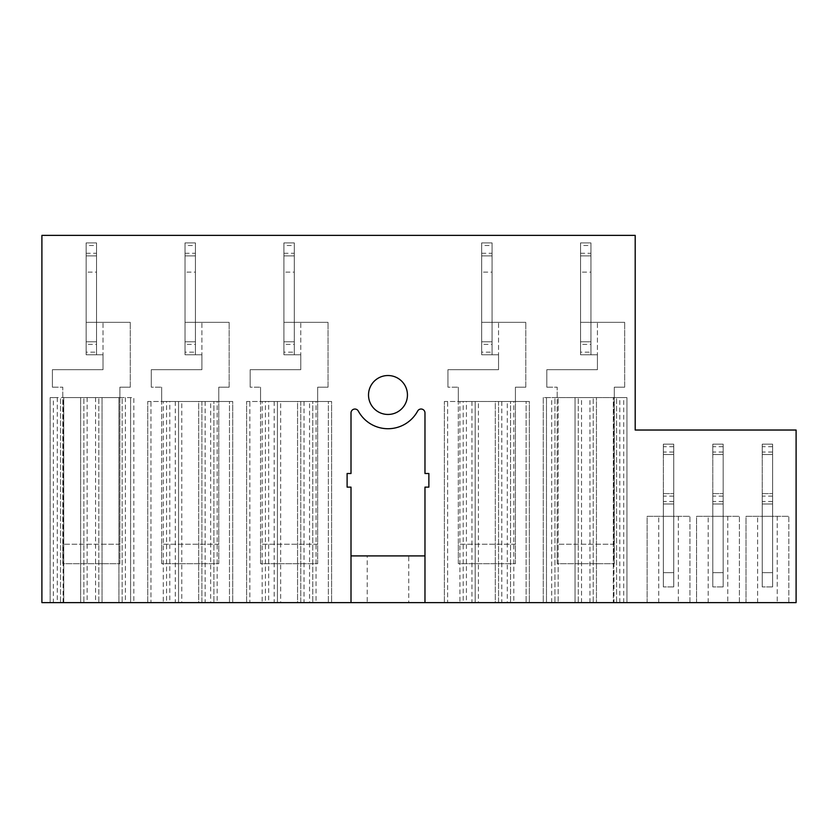 <?xml version="1.0" encoding="UTF-8"?>
<svg xmlns="http://www.w3.org/2000/svg" width="838" height="838" viewBox="0 0 838 838"><rect width="100%" height="100%" fill="white"/><g stroke="black" fill="none" stroke-linecap="round" stroke-linejoin="round"><path stroke-width="0.63" stroke-dasharray="4.19 3.14" d="M796.1 602.616L41.9 602.616L41.9 235.384L635.194 235.384L635.194 430.03L796.1 430.03L796.1 602.616M658.741 602.616L689.946 602.616L647.125 602.616L678.34 602.616L658.741 602.616L658.741 516.323L658.741 602.616M757.625 602.616L788.83 602.616L746.009 602.616L777.224 602.616L757.625 602.616L757.625 516.323L757.625 602.616M708.183 602.616L739.388 602.616L696.567 602.616L727.782 602.616L708.183 602.616L708.183 516.323L708.183 602.616M459.936 602.616L526.117 602.616L513.799 602.616L513.799 401.486L529.365 401.486L529.365 602.616L526.117 602.616L529.365 602.616L529.365 401.486L526.117 401.486L526.117 602.616L526.117 401.486L444.37 401.486L447.618 401.486L447.618 602.616L444.37 602.616L447.618 602.616L447.618 401.486L459.936 401.486L459.936 602.616L466.431 602.616L466.431 401.486L478.435 401.486L478.435 602.616L466.431 602.616M475.188 602.616L478.435 602.616L478.435 401.486L471.941 401.486L475.188 401.486L475.188 602.616L471.941 602.616L475.188 602.616L475.188 401.486L501.794 401.486L498.547 401.486L498.547 602.616L475.188 602.616M498.547 602.616L501.794 602.616L498.547 602.616L498.547 401.486L495.3 401.486L495.3 602.616L498.547 602.616M507.304 602.616L495.3 602.616L495.3 401.486L507.304 401.486L507.304 602.616L513.799 602.616M262.179 602.616L328.36 602.616L316.031 602.616L316.031 401.486L331.607 401.486L331.607 602.616L328.36 602.616L331.607 602.616L331.607 401.486L328.36 401.486L328.36 602.616L328.36 401.486L246.602 401.486L249.85 401.486L249.85 602.616L246.602 602.616L249.85 602.616L249.85 401.486L262.179 401.486L262.179 602.616L268.663 602.616L268.663 401.486L280.667 401.486L280.667 602.616L268.663 602.616M277.43 602.616L280.667 602.616L280.667 401.486L274.183 401.486L277.43 401.486L277.43 602.616L274.183 602.616L277.43 602.616L277.43 401.486L304.026 401.486L300.779 401.486L300.779 602.616L277.43 602.616M300.779 602.616L304.026 602.616L300.779 602.616L300.779 401.486L297.542 401.486L297.542 602.616L300.779 602.616M309.547 602.616L297.542 602.616L297.542 401.486L309.547 401.486L309.547 602.616L316.031 602.616M163.295 602.616L229.476 602.616L217.147 602.616L217.147 401.486L232.723 401.486L232.723 602.616L229.476 602.616L232.723 602.616L232.723 401.486L229.476 401.486L229.476 602.616L229.476 401.486L147.729 401.486L150.966 401.486L150.966 602.616L147.729 602.616L150.966 602.616L150.966 401.486L163.295 401.486L163.295 602.616L169.789 602.616L169.789 401.486L181.783 401.486L181.783 602.616L169.789 602.616M178.546 602.616L181.783 602.616L181.783 401.486L175.299 401.486L178.546 401.486L178.546 602.616L175.299 602.616L178.546 602.616L178.546 401.486L205.142 401.486L201.906 401.486L201.906 602.616L178.546 602.616M201.906 602.616L205.142 602.616L201.906 602.616L201.906 401.486L198.658 401.486L198.658 602.616L201.906 602.616M210.663 602.616L198.658 602.616L198.658 401.486L210.663 401.486L210.663 602.616L217.147 602.616M623.702 602.616L623.702 397.589L626.95 397.589L626.95 602.616L613.971 602.616L613.971 397.589L626.95 397.589L626.95 602.616L546.491 602.616L613.971 602.616M623.702 397.589L613.322 397.589L613.322 602.616L613.322 397.589L619.816 397.589L589.962 397.589L596.457 397.589L596.457 602.616L596.457 397.589L575.046 397.589L575.046 602.616L575.046 397.589L581.53 397.589L551.687 397.589L558.171 397.589L558.171 602.616L558.171 397.589L543.254 397.589L543.254 602.616L546.491 602.616L543.254 602.616L543.254 397.589L613.971 397.589M554.934 602.616L551.687 602.616L554.934 602.616L554.934 397.589L554.934 602.616M578.283 602.616L581.53 602.616L578.283 602.616L578.283 397.589L578.283 602.616M593.21 602.616L589.962 602.616L593.21 602.616L593.21 397.589L593.21 602.616M616.569 602.616L619.816 602.616L616.569 602.616L616.569 397.589L616.569 602.616M53.381 602.616L130.592 602.616L53.381 602.616L53.381 397.589L50.144 397.589L133.839 397.589L133.839 602.616L130.592 602.616L133.839 602.616L133.839 397.589L53.381 397.589M60.525 602.616L57.277 602.616L60.525 602.616L60.525 397.589L60.525 602.616M83.884 602.616L87.121 602.616L83.884 602.616L83.884 397.589L83.884 602.616M98.8 602.616L95.563 602.616L98.8 602.616L98.8 397.589L98.8 602.616M122.159 602.616L125.407 602.616L122.159 602.616L122.159 397.589L122.159 602.616M408.745 602.616L367.222 602.616L408.745 602.616L408.745 555.908L367.222 555.908L367.222 602.616M368.521 394.991A19.463 19.463 0 0 1 387.984 375.529A19.463 19.463 0 0 1 407.446 394.991A19.463 19.463 0 0 1 387.984 414.454A19.463 19.463 0 0 1 368.521 394.991M96.527 255.883L86.146 255.883L86.146 242.905L86.146 322.326L96.527 322.326L96.527 354.767L86.146 354.767L86.146 255.883L96.527 255.883L96.527 245.503L86.146 245.503L86.146 242.905L96.527 242.905L96.527 354.767L96.527 344.387L86.146 344.387L86.146 341.789L96.527 341.789L86.146 341.789L96.527 341.789L96.527 255.883L86.146 255.883L96.527 255.883M96.527 245.503L96.527 242.905L86.146 242.905L86.146 272.109L96.527 272.109L96.527 242.905L86.146 242.905L96.527 242.905L96.527 354.767L103.022 354.767L86.146 354.767L103.022 354.767L86.146 354.767L86.146 352.17L96.527 352.17M195.411 255.883L185.03 255.883L185.03 242.905L185.03 322.326L195.411 322.326L195.411 354.767L185.03 354.767L185.03 255.883L195.411 255.883L195.411 245.503L185.03 245.503L185.03 242.905L195.411 242.905L195.411 354.767L195.411 344.387L185.03 344.387L185.03 341.789L195.411 341.789L185.03 341.789L195.411 341.789L195.411 255.883L185.03 255.883L195.411 255.883M195.411 245.503L195.411 242.905L185.03 242.905L185.03 272.109L195.411 272.109L195.411 242.905L185.03 242.905L195.411 242.905L195.411 354.767L201.906 354.767L185.03 354.767L201.906 354.767L185.03 354.767L185.03 352.17L195.411 352.17M294.295 255.883L283.914 255.883L283.914 242.905L283.914 322.326L294.295 322.326L294.295 354.767L283.914 354.767L283.914 255.883L294.295 255.883L294.295 245.503L283.914 245.503L283.914 242.905L294.295 242.905L294.295 354.767L294.295 344.387L283.914 344.387L283.914 341.789L294.295 341.789L283.914 341.789L294.295 341.789L294.295 255.883L283.914 255.883L294.295 255.883M294.295 245.503L294.295 242.905L283.914 242.905L283.914 272.109L294.295 272.109L294.295 242.905L283.914 242.905L294.295 242.905L294.295 354.767L300.779 354.767L283.914 354.767L300.779 354.767L283.914 354.767L283.914 352.17L294.295 352.17M492.063 255.883L481.672 255.883L481.672 242.905L481.672 322.326L492.063 322.326L492.063 354.767L481.672 354.767L481.672 255.883L492.063 255.883L492.063 245.503L481.672 245.503L481.672 242.905L492.063 242.905L492.063 354.767L492.063 344.387L481.672 344.387L481.672 341.789L492.063 341.789L481.672 341.789L492.063 341.789L492.063 255.883L481.672 255.883L492.063 255.883M492.063 245.503L492.063 242.905L481.672 242.905L481.672 272.109L492.063 272.109L492.063 242.905L481.672 242.905L492.063 242.905L492.063 354.767L498.547 354.767L481.672 354.767L498.547 354.767L481.672 354.767L481.672 352.17L492.063 352.17M590.937 255.883L580.556 255.883L580.556 242.905L580.556 322.326L590.937 322.326L590.937 354.767L580.556 354.767L580.556 255.883L590.937 255.883L590.937 245.503L580.556 245.503L580.556 242.905L590.937 242.905L590.937 354.767L590.937 344.387L580.556 344.387L580.556 341.789L590.937 341.789L580.556 341.789L590.937 341.789L590.937 255.883L580.556 255.883L590.937 255.883M590.937 245.503L590.937 242.905L580.556 242.905L580.556 272.109L590.937 272.109L590.937 242.905L580.556 242.905L590.937 242.905L590.937 354.767L597.431 354.767L580.556 354.767L597.431 354.767L580.556 354.767L580.556 352.17L590.937 352.17M673.731 444.171L673.731 454.552L663.35 454.552L673.731 454.552L673.731 444.171L663.35 444.171L673.731 444.171L673.731 516.323L673.731 454.552L663.35 454.552L663.35 444.171L663.35 516.323L673.731 516.323L673.731 503.994L663.35 503.994L673.731 503.994L673.731 493.613L673.731 503.994L663.35 503.994L663.35 493.613L673.731 493.613L663.35 493.613L663.35 516.323L673.731 516.323L663.35 516.323L673.731 516.323L673.731 493.613L663.35 493.613L663.35 516.323L663.35 444.171L663.35 572.647L663.35 454.552L673.731 454.552L673.731 572.647L663.35 572.647L663.35 586.914L663.35 503.994L673.731 503.994L673.731 586.914L673.731 572.647L663.35 572.647L663.35 586.914L663.35 572.647L673.731 572.647L673.731 586.914L663.35 586.914L673.731 586.914L673.731 572.647L663.35 572.647L663.35 493.613L673.731 493.613L673.731 572.647L673.731 444.171L663.35 444.171L673.731 444.171M723.173 444.171L723.173 454.552L712.792 454.552L723.173 454.552L723.173 444.171L712.792 444.171L723.173 444.171L723.173 516.323L723.173 454.552L712.792 454.552L712.792 444.171L712.792 516.323L723.173 516.323L723.173 503.994L712.792 503.994L723.173 503.994L723.173 493.613L723.173 503.994L712.792 503.994L712.792 493.613L723.173 493.613L712.792 493.613L712.792 516.323L723.173 516.323L712.792 516.323L723.173 516.323L723.173 493.613L712.792 493.613L712.792 516.323L712.792 444.171L712.792 572.647L712.792 454.552L723.173 454.552L723.173 572.647L712.792 572.647L712.792 586.914L712.792 503.994L723.173 503.994L723.173 586.914L723.173 572.647L712.792 572.647L712.792 586.914L712.792 572.647L723.173 572.647L723.173 586.914L712.792 586.914L723.173 586.914L723.173 572.647L712.792 572.647L712.792 493.613L723.173 493.613L723.173 572.647L723.173 444.171L712.792 444.171L723.173 444.171M772.615 444.171L772.615 454.552L762.234 454.552L772.615 454.552L772.615 444.171L762.234 444.171L772.615 444.171L772.615 516.323L772.615 454.552L762.234 454.552L762.234 444.171L762.234 516.323L772.615 516.323L772.615 503.994L762.234 503.994L772.615 503.994L772.615 493.613L772.615 503.994L762.234 503.994L762.234 493.613L772.615 493.613L762.234 493.613L762.234 516.323L772.615 516.323L762.234 516.323L772.615 516.323L772.615 493.613L762.234 493.613L762.234 516.323L762.234 444.171L762.234 572.647L762.234 454.552L772.615 454.552L772.615 572.647L762.234 572.647L762.234 586.914L762.234 503.994L772.615 503.994L772.615 586.914L772.615 572.647L762.234 572.647L762.234 586.914L762.234 572.647L772.615 572.647L772.615 586.914L762.234 586.914L772.615 586.914L772.615 572.647L762.234 572.647L762.234 493.613L772.615 493.613L772.615 572.647L772.615 444.171L762.234 444.171L772.615 444.171M50.144 602.616L50.144 397.589L50.144 602.616M63.112 602.616L63.112 397.589M118.912 602.616L118.912 397.589L118.912 602.616M102.047 602.616L102.047 397.589L102.047 602.616M80.637 602.616L80.637 397.589L80.637 602.616M63.761 602.616L63.761 397.589L63.761 602.616M119.886 397.589L62.787 397.589L62.787 387.208L52.406 387.208L52.406 369.684L103.022 369.684L103.022 354.767L103.022 369.684L103.022 354.767L103.022 369.684L52.406 369.684L103.022 369.684L52.406 369.684L52.406 387.208L52.406 369.684L52.406 387.208L62.787 387.208L52.406 387.208L62.787 387.208L62.787 397.589L119.886 397.589L119.886 387.208L119.886 397.589M614.296 397.589L557.197 397.589L557.197 387.208L546.816 387.208L546.816 369.684L597.431 369.684L597.431 354.767L597.431 369.684L597.431 354.767L597.431 369.684L546.816 369.684L597.431 369.684L546.816 369.684L546.816 387.208L546.816 369.684L546.816 387.208L557.197 387.208L546.816 387.208L557.197 387.208L557.197 397.589L614.296 397.589L614.296 387.208L614.296 397.589M147.729 602.616L147.729 401.486L147.729 602.616M210.663 401.486L213.91 401.486L213.91 602.616L213.91 401.486L217.147 401.486M169.789 401.486L166.542 401.486L166.542 602.616M166.542 401.486L163.295 401.486M218.77 401.486L161.671 401.486L161.671 387.208L151.29 387.208L151.29 369.684L201.906 369.684L201.906 354.767L201.906 369.684L201.906 354.767L201.906 369.684L151.29 369.684L201.906 369.684L151.29 369.684L151.29 387.208L151.29 369.684L151.29 387.208L161.671 387.208L151.29 387.208L161.671 387.208L161.671 401.486L218.77 401.486L218.77 387.208L218.77 401.486M246.602 602.616L246.602 401.486L246.602 602.616M309.547 401.486L312.784 401.486L312.784 602.616L312.784 401.486L316.031 401.486M268.663 401.486L265.426 401.486L265.426 602.616M265.426 401.486L262.179 401.486M317.654 401.486L260.555 401.486L260.555 387.208L250.174 387.208L250.174 369.684L300.779 369.684L300.779 354.767L300.779 369.684L300.779 354.767L300.779 369.684L250.174 369.684L300.779 369.684L250.174 369.684L250.174 387.208L250.174 369.684L250.174 387.208L260.555 387.208L250.174 387.208L260.555 387.208L260.555 401.486L317.654 401.486L317.654 387.208L317.654 401.486M444.37 602.616L444.37 401.486L444.37 602.616M507.304 401.486L510.552 401.486L510.552 602.616L510.552 401.486L513.799 401.486M466.431 401.486L463.184 401.486L463.184 602.616M463.184 401.486L459.936 401.486M515.412 401.486L458.323 401.486L458.323 387.208L447.942 387.208L447.942 369.684L498.547 369.684L498.547 354.767L498.547 369.684L498.547 354.767L498.547 369.684L447.942 369.684L498.547 369.684L447.942 369.684L447.942 387.208L447.942 369.684L447.942 387.208L458.323 387.208L447.942 387.208L458.323 387.208L458.323 401.486L515.412 401.486L515.412 387.208L515.412 401.486M647.125 602.616L647.125 516.323L678.34 516.323L678.34 602.616L678.34 516.323L647.125 516.323L689.946 516.323L647.125 516.323L647.125 602.616M689.946 602.616L689.946 516.323L678.34 516.323L689.946 516.323L689.946 602.616M696.567 602.616L696.567 516.323L727.782 516.323L727.782 602.616L727.782 516.323L696.567 516.323L739.388 516.323L696.567 516.323L696.567 602.616M739.388 602.616L739.388 516.323L727.782 516.323L739.388 516.323L739.388 602.616M746.009 602.616L746.009 516.323L777.224 516.323L777.224 602.616L777.224 516.323L746.009 516.323L788.83 516.323L746.009 516.323L746.009 602.616M788.83 602.616L788.83 516.323L777.224 516.323L788.83 516.323L788.83 602.616M367.222 555.908L408.745 555.908M351.007 555.908L351.007 487.129L347.11 487.129L347.11 473.501L351.007 473.501L351.007 412.914A3.897 3.897 0 0 1 358.318 411.06A33.74 33.74 0 0 0 417.649 411.06A3.897 3.897 0 0 1 424.971 412.914L424.971 473.501L428.867 473.501L428.867 487.129L424.971 487.129L424.971 555.908L351.007 555.908L351.007 602.616M424.971 555.908L424.971 602.616M130.267 387.208L119.886 387.208L119.886 563.691L62.787 563.691L62.787 387.208L62.787 544.229L119.886 544.229L119.886 563.691L62.787 563.691L62.787 544.229L119.886 544.229L119.886 387.208L130.267 387.208L119.886 387.208L130.267 387.208L130.267 322.326L130.267 387.208M103.022 322.326L86.146 322.326L86.146 354.767L86.146 322.326L96.527 322.326L96.527 272.109L86.146 272.109L86.146 322.326L130.267 322.326L103.022 322.326L130.267 322.326L103.022 322.326L103.022 354.767L103.022 322.326M229.151 387.208L218.77 387.208L218.77 563.691L161.671 563.691L161.671 387.208L161.671 544.229L218.77 544.229L218.77 563.691L161.671 563.691L161.671 544.229L218.77 544.229L218.77 387.208L229.151 387.208L218.77 387.208L229.151 387.208L229.151 322.326L229.151 387.208M201.906 322.326L185.03 322.326L185.03 354.767L185.03 322.326L195.411 322.326L195.411 272.109L185.03 272.109L185.03 322.326L229.151 322.326L201.906 322.326L229.151 322.326L201.906 322.326L201.906 354.767L201.906 322.326M328.035 387.208L317.654 387.208L317.654 563.691L260.555 563.691L260.555 387.208L260.555 544.229L317.654 544.229L317.654 563.691L260.555 563.691L260.555 544.229L317.654 544.229L317.654 387.208L328.035 387.208L317.654 387.208L328.035 387.208L328.035 322.326L328.035 387.208M300.779 322.326L283.914 322.326L283.914 354.767L283.914 322.326L294.295 322.326L294.295 272.109L283.914 272.109L283.914 322.326L328.035 322.326L300.779 322.326L328.035 322.326L300.779 322.326L300.779 354.767L300.779 322.326M525.793 387.208L515.412 387.208L515.412 563.691L458.323 563.691L458.323 387.208L458.323 544.229L515.412 544.229L515.412 563.691L458.323 563.691L458.323 544.229L515.412 544.229L515.412 387.208L525.793 387.208L515.412 387.208L525.793 387.208L525.793 322.326L525.793 387.208M498.547 322.326L481.672 322.326L481.672 354.767L481.672 322.326L492.063 322.326L492.063 272.109L481.672 272.109L481.672 322.326L525.793 322.326L498.547 322.326L525.793 322.326L498.547 322.326L498.547 354.767L498.547 322.326M624.677 387.208L614.296 387.208L614.296 563.691L557.197 563.691L557.197 387.208L557.197 544.229L614.296 544.229L614.296 563.691L557.197 563.691L557.197 544.229L614.296 544.229L614.296 387.208L624.677 387.208L614.296 387.208L624.677 387.208L624.677 322.326L624.677 387.208M597.431 322.326L580.556 322.326L580.556 354.767L580.556 322.326L590.937 322.326L590.937 272.109L580.556 272.109L580.556 322.326L624.677 322.326L597.431 322.326L624.677 322.326L597.431 322.326L597.431 354.767L597.431 322.326M96.527 344.387L96.527 341.789L86.146 341.789L86.146 245.503M86.146 253.286L96.527 253.286M86.146 352.17L86.146 344.387M195.411 344.387L195.411 341.789L185.03 341.789L185.03 245.503M185.03 253.286L195.411 253.286M185.03 352.17L185.03 344.387M294.295 344.387L294.295 341.789L283.914 341.789L283.914 245.503M283.914 253.286L294.295 253.286M283.914 352.17L283.914 344.387M492.063 344.387L492.063 341.789L481.672 341.789L481.672 245.503M481.672 253.286L492.063 253.286M481.672 352.17L481.672 344.387M590.937 344.387L590.937 341.789L580.556 341.789L580.556 245.503M580.556 253.286L590.937 253.286M580.556 352.17L580.556 344.387M673.731 446.696L663.35 446.696M673.731 452.038L663.35 452.038M673.731 496.127L663.35 496.127M673.731 501.48L663.35 501.48M673.731 586.914L663.35 586.914L673.731 586.914M723.173 446.696L712.792 446.696M723.173 452.038L712.792 452.038M723.173 496.127L712.792 496.127M723.173 501.48L712.792 501.48M723.173 586.914L712.792 586.914L723.173 586.914M772.615 446.696L762.234 446.696M772.615 452.038L762.234 452.038M772.615 496.127L762.234 496.127M772.615 501.48L762.234 501.48M772.615 586.914L762.234 586.914L772.615 586.914M130.592 602.616L130.592 397.589L130.592 602.616M546.491 602.616L546.491 397.589L546.491 602.616M125.407 397.589L125.407 602.616M95.563 397.589L95.563 602.616M87.121 397.589L87.121 602.616M57.277 397.589L57.277 602.616M551.687 602.616L551.687 397.589M581.53 602.616L581.53 397.589M589.962 602.616L589.962 397.589M619.816 602.616L619.816 397.589M205.142 401.486L205.142 602.616M175.299 401.486L175.299 602.616M304.026 401.486L304.026 602.616M274.183 401.486L274.183 602.616M501.794 401.486L501.794 602.616M471.941 401.486L471.941 602.616"/><path stroke-width="1.26" d="M351.007 602.616L41.9 602.616L41.9 235.384L635.194 235.384L635.194 430.03L796.1 430.03L796.1 602.616L351.007 602.616L351.007 487.129L347.11 487.129L347.11 473.501L351.007 473.501L351.007 412.914A3.897 3.897 0 0 1 358.318 411.06A33.74 33.74 0 0 0 417.649 411.06A3.897 3.897 0 0 1 424.971 412.914L424.971 473.501L428.867 473.501L428.867 487.129L424.971 487.129L424.971 602.616M407.446 394.991A19.463 19.463 0 0 0 387.984 375.529A19.463 19.463 0 0 0 368.521 394.991A19.463 19.463 0 0 0 387.984 414.454A19.463 19.463 0 0 0 407.446 394.991M351.007 555.908L424.971 555.908"/></g></svg>

